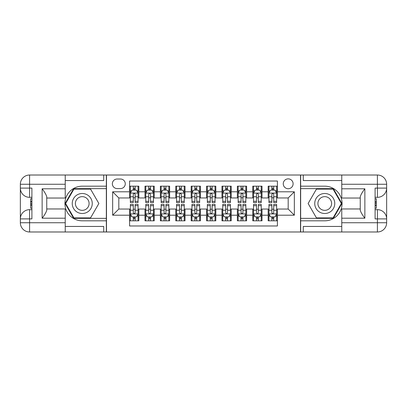 <?xml version="1.0" encoding="UTF-8"?>
<svg xmlns="http://www.w3.org/2000/svg" width="407" height="407" viewBox="0 0 407 407"><rect width="100%" height="100%" fill="white"/><g stroke="black" fill="none" stroke-linecap="round" stroke-linejoin="round"><path stroke-width="0.61" d="M288.187 178.866A4.925 4.925 0 0 0 283.257 183.791A4.925 4.925 0 0 0 288.187 188.721A4.925 4.925 0 0 0 293.111 183.791A4.925 4.925 0 0 0 288.187 178.866M65.232 226.44L103.724 226.44L103.724 231.985L341.768 231.985L341.768 222.746L377.411 222.746L377.411 218.895L375.101 218.895L375.101 188.105L377.411 188.105L377.411 184.254L341.768 184.254L341.768 188.797L364.865 188.797L364.865 218.203C362.398 215.038 360.861 212.373 360.246 210.205L360.246 196.795C360.861 194.627 362.398 191.956 364.865 188.797M277.406 186.177L268.167 186.177L268.167 191.799L262.011 191.799L262.011 197.955L268.167 197.955L268.167 191.799M262.011 191.799L262.011 186.177L252.772 186.177L252.772 191.799L246.611 191.799L246.611 197.955L252.772 197.955L252.772 191.799M246.611 191.799L246.611 186.177L237.373 186.177L237.373 191.799L231.217 191.799L231.217 197.955L237.373 197.955L237.373 191.799M231.217 191.799L231.217 186.177L221.978 186.177L221.978 191.799L215.817 191.799L215.817 197.955L221.978 197.955L221.978 191.799M215.817 191.799L215.817 186.177L206.578 186.177L206.578 191.799L200.422 191.799L200.422 197.955L206.578 197.955L206.578 191.799M200.422 191.799L200.422 186.177L191.183 186.177L191.183 191.799L185.022 191.799L185.022 197.955L191.183 197.955L191.183 191.799M185.022 191.799L185.022 186.177L175.783 186.177L175.783 191.799L169.627 191.799L169.627 197.955L175.783 197.955L175.783 191.799M169.627 191.799L169.627 186.177L160.389 186.177L160.389 191.799L154.228 191.799L154.228 197.955L160.389 197.955L160.389 191.799M154.228 191.799L154.228 186.177L144.989 186.177L144.989 197.955L138.833 197.955L138.833 186.177L129.594 186.177M129.594 220.823L138.833 220.823L138.833 209.045L144.989 209.045L144.989 220.823L154.228 220.823L154.228 209.045L160.389 209.045L160.389 215.201L154.228 215.201M160.389 215.201L160.389 220.823L169.627 220.823L169.627 209.045L175.783 209.045L175.783 215.201L169.627 215.201M175.783 215.201L175.783 220.823L185.022 220.823L185.022 209.045L191.183 209.045L191.183 215.201L185.022 215.201M191.183 215.201L191.183 220.823L200.422 220.823L200.422 209.045L206.578 209.045L206.578 215.201L200.422 215.201M206.578 215.201L206.578 220.823L215.817 220.823L215.817 209.045L221.978 209.045L221.978 215.201L215.817 215.201M221.978 215.201L221.978 220.823L231.217 220.823L231.217 209.045L237.373 209.045L237.373 215.201L231.217 215.201M237.373 215.201L237.373 220.823L246.611 220.823L246.611 209.045L252.772 209.045L252.772 215.201L246.611 215.201M252.772 215.201L252.772 220.823L262.011 220.823L262.011 209.045L268.167 209.045L268.167 215.201L262.011 215.201M117.119 188.563L120.508 188.563A4.772 4.772 0 0 0 125.28 183.791A4.772 4.772 0 0 0 120.508 179.019L117.119 179.019A4.772 4.772 0 0 0 112.347 183.791A4.772 4.772 0 0 0 117.119 188.563M341.768 180.56L303.276 180.56L303.276 175.015L300.503 175.015L300.503 231.985M300.503 175.015L65.232 175.015L65.232 184.254L29.589 184.254L29.589 188.105L31.899 188.105L31.899 218.895L29.589 218.895L29.589 222.746L65.232 222.746L65.232 218.203L42.135 218.203L42.135 188.797C44.602 191.962 46.139 194.627 46.754 196.795L46.754 210.205C46.139 212.373 44.602 215.044 42.135 218.203M106.497 231.985L106.497 175.015M277.406 191.799L277.406 181.018L129.594 181.018L129.594 197.955L118.813 197.955L118.813 209.045L129.594 209.045L129.594 225.982L277.406 225.982L277.406 209.045L288.187 209.045L288.187 197.955L277.406 197.955L277.406 191.799L294.342 191.799L294.342 215.201L277.406 215.201M129.594 215.201L112.658 215.201L112.658 191.799L129.594 191.799M268.167 215.201L268.167 220.823L277.406 220.823M129.594 190.028L130.362 190.028M133.287 190.028L135.134 190.028M138.059 190.028L138.833 190.028M129.594 197.802L130.362 197.802M133.287 197.802L135.134 197.802M138.059 197.802L138.833 197.802M129.594 209.198L130.362 209.198M133.287 209.198L135.134 209.198M138.059 209.198L138.833 209.198M129.594 216.972L130.362 216.972M133.287 216.972L135.134 216.972M138.059 216.972L138.833 216.972M144.989 197.802L145.762 197.802M148.687 197.802L150.534 197.802M153.459 197.802L154.228 197.802M144.989 190.028L145.762 190.028M148.687 190.028L150.534 190.028M153.459 190.028L154.228 190.028M144.989 209.198L145.762 209.198M148.687 209.198L150.534 209.198M153.459 209.198L154.228 209.198M144.989 216.972L145.762 216.972M148.687 216.972L150.534 216.972M153.459 216.972L154.228 216.972M160.389 209.198L161.157 209.198M164.082 209.198L165.929 209.198M168.854 209.198L169.627 209.198M160.389 216.972L161.157 216.972M164.082 216.972L165.929 216.972M168.854 216.972L169.627 216.972M160.389 190.028L161.157 190.028M164.082 190.028L165.929 190.028M168.854 190.028L169.627 190.028M160.389 197.802L161.157 197.802M164.082 197.802L165.929 197.802M168.854 197.802L169.627 197.802M175.783 209.198L176.557 209.198M179.482 209.198L181.329 209.198M184.254 209.198L185.022 209.198M175.783 216.972L176.557 216.972M179.482 216.972L181.329 216.972M184.254 216.972L185.022 216.972M175.783 190.028L176.557 190.028M179.482 190.028L181.329 190.028M184.254 190.028L185.022 190.028M175.783 197.802L176.557 197.802M179.482 197.802L181.329 197.802M184.254 197.802L185.022 197.802M191.183 209.198L191.951 209.198M194.877 209.198L196.723 209.198M199.649 209.198L200.422 209.198M191.183 216.972L191.951 216.972M194.877 216.972L196.723 216.972M199.649 216.972L200.422 216.972M191.183 190.028L191.951 190.028M194.877 190.028L196.723 190.028M199.649 190.028L200.422 190.028M191.183 197.802L191.951 197.802M194.877 197.802L196.723 197.802M199.649 197.802L200.422 197.802M206.578 209.198L207.351 209.198M210.277 209.198L212.123 209.198M215.049 209.198L215.817 209.198M206.578 216.972L207.351 216.972M210.277 216.972L212.123 216.972M215.049 216.972L215.817 216.972M206.578 190.028L207.351 190.028M210.277 190.028L212.123 190.028M215.049 190.028L215.817 190.028M206.578 197.802L207.351 197.802M210.277 197.802L212.123 197.802M215.049 197.802L215.817 197.802M221.978 209.198L222.746 209.198M225.671 209.198L227.518 209.198M230.443 209.198L231.217 209.198M221.978 216.972L222.746 216.972M225.671 216.972L227.518 216.972M230.443 216.972L231.217 216.972M221.978 190.028L222.746 190.028M225.671 190.028L227.518 190.028M230.443 190.028L231.217 190.028M221.978 197.802L222.746 197.802M225.671 197.802L227.518 197.802M230.443 197.802L231.217 197.802M237.373 209.198L238.146 209.198M241.071 209.198L242.918 209.198M245.843 209.198L246.611 209.198M237.373 216.972L238.146 216.972M241.071 216.972L242.918 216.972M245.843 216.972L246.611 216.972M237.373 190.028L238.146 190.028M241.071 190.028L242.918 190.028M245.843 190.028L246.611 190.028M237.373 197.802L238.146 197.802M241.071 197.802L242.918 197.802M245.843 197.802L246.611 197.802M252.772 209.198L253.541 209.198M256.466 209.198L258.313 209.198M261.238 209.198L262.011 209.198M252.772 216.972L253.541 216.972M256.466 216.972L258.313 216.972M261.238 216.972L262.011 216.972M252.772 190.028L253.541 190.028M256.466 190.028L258.313 190.028M261.238 190.028L262.011 190.028M252.772 197.802L253.541 197.802M256.466 197.802L258.313 197.802M261.238 197.802L262.011 197.802M268.167 209.198L268.941 209.198M271.866 209.198L273.713 209.198M276.638 209.198L277.406 209.198M268.167 216.972L268.941 216.972M271.866 216.972L273.713 216.972M276.638 216.972L277.406 216.972M268.167 190.028L268.941 190.028M271.866 190.028L273.713 190.028M276.638 190.028L277.406 190.028M268.167 197.802L268.941 197.802M271.866 197.802L273.713 197.802M276.638 197.802L277.406 197.802M118.813 197.955L112.658 191.799M118.813 209.045L112.658 215.201M294.342 191.799L288.187 197.955M294.342 215.201L288.187 209.045M135.134 188.182L133.287 188.182M138.059 201.323L135.134 201.323L135.134 202.574L138.059 202.574L138.059 193.183L136.523 190.105L131.904 190.105L130.362 193.183L130.362 202.574L133.287 202.574L133.287 201.323L130.362 201.323M130.362 193.183L130.362 186.177M138.059 193.183L138.059 186.177M133.287 190.105L133.287 186.177M135.134 186.177L135.134 190.105M135.134 201.323L135.134 194.337C134.524 193.152 133.903 193.152 133.287 194.337L133.287 201.323M133.287 218.818L135.134 218.818M130.362 205.677L133.287 205.677L133.287 204.426L130.362 204.426L130.362 213.817L131.904 216.895L136.523 216.895L138.059 213.817L138.059 204.426L135.134 204.426L135.134 205.677L138.059 205.677M138.059 213.817L138.059 220.823M130.362 213.817L130.362 220.823M135.134 216.895L135.134 220.823M133.287 220.823L133.287 216.895M133.287 205.677L133.287 212.663C133.903 213.848 134.519 213.848 135.134 212.663L135.134 205.677M87.251 194.831A10.007 10.007 0 0 0 73.581 198.494A10.007 10.007 0 0 0 77.244 212.169A10.007 10.007 0 0 0 90.914 208.506A10.007 10.007 0 0 0 87.251 194.831M85.674 197.568A6.853 6.853 0 0 0 76.312 200.076A6.853 6.853 0 0 0 78.821 209.432A6.853 6.853 0 0 0 88.182 206.924A6.853 6.853 0 0 0 85.674 197.568M90.558 217.898L73.937 217.898L65.624 203.5L73.937 189.102L90.558 189.102L98.87 203.5L90.558 217.898M329.756 194.831A10.007 10.007 0 0 0 316.086 198.494A10.007 10.007 0 0 0 319.749 212.169A10.007 10.007 0 0 0 333.419 208.506A10.007 10.007 0 0 0 329.756 194.831M328.179 197.568A6.853 6.853 0 0 0 318.818 200.076A6.853 6.853 0 0 0 321.327 209.432A6.853 6.853 0 0 0 330.688 206.924A6.853 6.853 0 0 0 328.179 197.568M333.063 217.898L316.442 217.898L308.13 203.5L316.442 189.102L333.063 189.102L341.376 203.5L333.063 217.898M106.344 175.015L106.344 186.177L82.245 186.177A17.323 17.323 0 0 0 64.927 203.5A17.323 17.323 0 0 0 82.245 220.823L106.344 220.823L106.344 231.985M42.135 188.797L65.232 188.797L65.232 184.254M65.232 188.797L65.232 198.036L46.754 198.036M65.232 222.746L65.232 231.985L29.589 231.985A9.239 9.239 0 0 1 20.35 222.746L20.35 184.254A9.239 9.239 0 0 1 29.589 175.015L65.232 175.015M106.344 186.177L106.344 188.639L73.667 188.639L65.089 203.5L73.667 218.361L106.344 218.361L106.344 188.639M106.344 218.361L106.344 220.823M46.754 208.964L65.232 208.964L65.232 218.203M103.724 231.985L65.232 231.985M20.35 218.895A9.239 9.239 0 0 1 29.589 209.661A9.239 9.239 0 0 0 20.35 218.895L29.589 218.895L29.589 209.661L31.899 209.661M31.899 197.339L29.589 197.339L29.589 188.105L20.35 188.105A9.239 9.239 0 0 0 29.589 197.339A9.239 9.239 0 0 1 20.35 188.105M103.724 175.015L103.724 180.56L65.232 180.56M31.899 198.764L30.667 198.764L30.667 204.858L31.899 204.858M30.667 203.424L31.899 203.424M30.667 201.73L31.899 201.73M30.667 201.45L31.899 201.45M30.667 204.858L30.667 208.236L31.899 208.236M30.667 205.164L31.899 205.164M300.656 231.985L300.656 220.823L324.755 220.823A17.323 17.323 0 0 0 342.073 203.5A17.323 17.323 0 0 0 324.755 186.177L300.656 186.177L300.656 175.015M364.865 218.203L341.768 218.203L341.768 222.746M341.768 218.203L341.768 208.964L360.246 208.964M341.768 184.254L341.768 175.015L377.411 175.015A9.239 9.239 0 0 1 386.65 184.254L386.65 222.746A9.239 9.239 0 0 1 377.411 231.985L341.768 231.985M300.656 220.823L300.656 218.361L333.333 218.361L341.911 203.5L333.333 188.639L300.656 188.639L300.656 218.361M300.656 188.639L300.656 186.177M360.246 198.036L341.768 198.036L341.768 188.797M303.276 175.015L341.768 175.015M386.65 188.105A9.239 9.239 0 0 1 377.411 197.339A9.239 9.239 0 0 0 386.65 188.105L377.411 188.105L377.411 197.339L375.101 197.339M375.101 209.661L377.411 209.661L377.411 218.895L386.65 218.895A9.239 9.239 0 0 0 377.411 209.661A9.239 9.239 0 0 1 386.65 218.895M303.276 231.985L303.276 226.44L341.768 226.44M375.101 208.236L376.333 208.236L376.333 202.142L375.101 202.142M376.333 203.576L375.101 203.576M376.333 205.27L375.101 205.27M376.333 205.55L375.101 205.55M376.333 202.142L376.333 198.764L375.101 198.764M376.333 201.836L375.101 201.836M150.534 188.182L148.687 188.182M153.459 201.323L150.534 201.323L150.534 202.574L153.459 202.574L153.459 193.183L151.918 190.105L147.298 190.105L145.762 193.183L145.762 202.574L148.687 202.574L148.687 201.323L145.762 201.323M145.762 193.183L145.762 186.177M153.459 193.183L153.459 186.177M148.687 190.105L148.687 186.177M150.534 186.177L150.534 190.105M150.534 201.323L150.534 194.337C149.918 193.152 149.303 193.152 148.687 194.337L148.687 201.323M165.929 188.182L164.082 188.182M168.854 201.323L165.929 201.323L165.929 202.574L168.854 202.574L168.854 193.183L167.318 190.105L162.698 190.105L161.157 193.183L161.157 202.574L164.082 202.574L164.082 201.323L161.157 201.323M161.157 193.183L161.157 186.177M168.854 193.183L168.854 186.177M164.082 190.105L164.082 186.177M165.929 186.177L165.929 190.105M165.929 201.323L165.929 194.337C165.313 193.152 164.698 193.152 164.082 194.337L164.082 201.323M181.329 188.182L179.482 188.182M184.254 201.323L181.329 201.323L181.329 202.574L184.254 202.574L184.254 193.183L182.712 190.105L178.093 190.105L176.557 193.183L176.557 202.574L179.482 202.574L179.482 201.323L176.557 201.323M176.557 193.183L176.557 186.177M184.254 193.183L184.254 186.177M179.482 190.105L179.482 186.177M181.329 186.177L181.329 190.105M181.329 201.323L181.329 194.337C180.713 193.152 180.098 193.152 179.482 194.337L179.482 201.323M196.723 188.182L194.877 188.182M199.649 201.323L196.723 201.323L196.723 202.574L199.649 202.574L199.649 193.183L198.112 190.105L193.493 190.105L191.951 193.183L191.951 202.574L194.877 202.574L194.877 201.323L191.951 201.323M191.951 193.183L191.951 186.177M199.649 193.183L199.649 186.177M194.877 190.105L194.877 186.177M196.723 186.177L196.723 190.105M196.723 201.323L196.723 194.337C196.108 193.152 195.492 193.152 194.877 194.337L194.877 201.323M148.687 218.818L150.534 218.818M145.762 205.677L148.687 205.677L148.687 204.426L145.762 204.426L145.762 213.817L147.298 216.895L151.918 216.895L153.459 213.817L153.459 204.426L150.534 204.426L150.534 205.677L153.459 205.677M153.459 213.817L153.459 220.823M145.762 213.817L145.762 220.823M150.534 216.895L150.534 220.823M148.687 220.823L148.687 216.895M148.687 205.677L148.687 212.663C149.303 213.848 149.918 213.848 150.534 212.663L150.534 205.677M164.082 218.818L165.929 218.818M161.157 205.677L164.082 205.677L164.082 204.426L161.157 204.426L161.157 213.817L162.698 216.895L167.318 216.895L168.854 213.817L168.854 204.426L165.929 204.426L165.929 205.677L168.854 205.677M168.854 213.817L168.854 220.823M161.157 213.817L161.157 220.823M165.929 216.895L165.929 220.823M164.082 220.823L164.082 216.895M164.082 205.677L164.082 212.663C164.698 213.848 165.313 213.848 165.929 212.663L165.929 205.677M179.482 218.818L181.329 218.818M176.557 205.677L179.482 205.677L179.482 204.426L176.557 204.426L176.557 213.817L178.093 216.895L182.712 216.895L184.254 213.817L184.254 204.426L181.329 204.426L181.329 205.677L184.254 205.677M184.254 213.817L184.254 220.823M176.557 213.817L176.557 220.823M181.329 216.895L181.329 220.823M179.482 220.823L179.482 216.895M179.482 205.677L179.482 212.663C180.098 213.848 180.713 213.848 181.329 212.663L181.329 205.677M194.877 218.818L196.723 218.818M191.951 205.677L194.877 205.677L194.877 204.426L191.951 204.426L191.951 213.817L193.493 216.895L198.112 216.895L199.649 213.817L199.649 204.426L196.723 204.426L196.723 205.677L199.649 205.677M199.649 213.817L199.649 220.823M191.951 213.817L191.951 220.823M196.723 216.895L196.723 220.823M194.877 220.823L194.877 216.895M194.877 205.677L194.877 212.663C195.492 213.848 196.108 213.848 196.723 212.663L196.723 205.677M212.123 188.182L210.277 188.182M215.049 201.323L212.123 201.323L212.123 202.574L215.049 202.574L215.049 193.183L213.507 190.105L208.888 190.105L207.351 193.183L207.351 202.574L210.277 202.574L210.277 201.323L207.351 201.323M207.351 193.183L207.351 186.177M215.049 193.183L215.049 186.177M210.277 190.105L210.277 186.177M212.123 186.177L212.123 190.105M212.123 201.323L212.123 194.337C211.508 193.152 210.892 193.152 210.277 194.337L210.277 201.323M210.277 218.818L212.123 218.818M207.351 205.677L210.277 205.677L210.277 204.426L207.351 204.426L207.351 213.817L208.888 216.895L213.507 216.895L215.049 213.817L215.049 204.426L212.123 204.426L212.123 205.677L215.049 205.677M215.049 213.817L215.049 220.823M207.351 213.817L207.351 220.823M212.123 216.895L212.123 220.823M210.277 220.823L210.277 216.895M210.277 205.677L210.277 212.663C210.892 213.848 211.508 213.848 212.123 212.663L212.123 205.677M227.518 188.182L225.671 188.182M230.443 201.323L227.518 201.323L227.518 202.574L230.443 202.574L230.443 193.183L228.907 190.105L224.288 190.105L222.746 193.183L222.746 202.574L225.671 202.574L225.671 201.323L222.746 201.323M222.746 193.183L222.746 186.177M230.443 193.183L230.443 186.177M225.671 190.105L225.671 186.177M227.518 186.177L227.518 190.105M227.518 201.323L227.518 194.337C226.903 193.152 226.287 193.152 225.671 194.337L225.671 201.323M225.671 218.818L227.518 218.818M222.746 205.677L225.671 205.677L225.671 204.426L222.746 204.426L222.746 213.817L224.288 216.895L228.907 216.895L230.443 213.817L230.443 204.426L227.518 204.426L227.518 205.677L230.443 205.677M230.443 213.817L230.443 220.823M222.746 213.817L222.746 220.823M227.518 216.895L227.518 220.823M225.671 220.823L225.671 216.895M225.671 205.677L225.671 212.663C226.287 213.848 226.903 213.848 227.518 212.663L227.518 205.677M242.918 188.182L241.071 188.182M245.843 201.323L242.918 201.323L242.918 202.574L245.843 202.574L245.843 193.183L244.302 190.105L239.682 190.105L238.146 193.183L238.146 202.574L241.071 202.574L241.071 201.323L238.146 201.323M238.146 193.183L238.146 186.177M245.843 193.183L245.843 186.177M241.071 190.105L241.071 186.177M242.918 186.177L242.918 190.105M242.918 201.323L242.918 194.337C242.302 193.152 241.687 193.152 241.071 194.337L241.071 201.323M241.071 218.818L242.918 218.818M238.146 205.677L241.071 205.677L241.071 204.426L238.146 204.426L238.146 213.817L239.682 216.895L244.302 216.895L245.843 213.817L245.843 204.426L242.918 204.426L242.918 205.677L245.843 205.677M245.843 213.817L245.843 220.823M238.146 213.817L238.146 220.823M242.918 216.895L242.918 220.823M241.071 220.823L241.071 216.895M241.071 205.677L241.071 212.663C241.687 213.848 242.302 213.848 242.918 212.663L242.918 205.677M258.313 188.182L256.466 188.182M261.238 201.323L258.313 201.323L258.313 202.574L261.238 202.574L261.238 193.183L259.702 190.105L255.082 190.105L253.541 193.183L253.541 202.574L256.466 202.574L256.466 201.323L253.541 201.323M253.541 193.183L253.541 186.177M261.238 193.183L261.238 186.177M256.466 190.105L256.466 186.177M258.313 186.177L258.313 190.105M258.313 201.323L258.313 194.337C257.697 193.152 257.082 193.152 256.466 194.337L256.466 201.323M256.466 218.818L258.313 218.818M253.541 205.677L256.466 205.677L256.466 204.426L253.541 204.426L253.541 213.817L255.082 216.895L259.702 216.895L261.238 213.817L261.238 204.426L258.313 204.426L258.313 205.677L261.238 205.677M261.238 213.817L261.238 220.823M253.541 213.817L253.541 220.823M258.313 216.895L258.313 220.823M256.466 220.823L256.466 216.895M256.466 205.677L256.466 212.663C257.082 213.848 257.697 213.848 258.313 212.663L258.313 205.677M273.713 188.182L271.866 188.182M276.638 201.323L273.713 201.323L273.713 202.574L276.638 202.574L276.638 193.183L275.096 190.105L270.477 190.105L268.941 193.183L268.941 202.574L271.866 202.574L271.866 201.323L268.941 201.323M268.941 193.183L268.941 186.177M276.638 193.183L276.638 186.177M271.866 190.105L271.866 186.177M273.713 186.177L273.713 190.105M273.713 201.323L273.713 194.337C273.097 193.152 272.481 193.152 271.866 194.337L271.866 201.323M271.866 218.818L273.713 218.818M268.941 205.677L271.866 205.677L271.866 204.426L268.941 204.426L268.941 213.817L270.477 216.895L275.096 216.895L276.638 213.817L276.638 204.426L273.713 204.426L273.713 205.677L276.638 205.677M276.638 213.817L276.638 220.823M268.941 213.817L268.941 220.823M273.713 216.895L273.713 220.823M271.866 220.823L271.866 216.895M271.866 205.677L271.866 212.663C272.476 213.848 273.097 213.848 273.713 212.663L273.713 205.677M144.989 215.201L138.833 215.201M144.989 191.799L138.833 191.799M138.024 193.106L130.403 193.106M130.362 190.949L131.481 190.949M136.945 190.949L138.059 190.949M133.287 196.754L130.362 196.754M138.059 196.754L135.134 196.754M135.134 189.158L133.287 189.158M130.403 213.894L138.024 213.894M138.059 216.051L136.945 216.051M131.481 216.051L130.362 216.051M135.134 210.246L138.059 210.246M130.362 210.246L133.287 210.246M133.287 217.842L135.134 217.842M29.589 175.015A9.239 9.239 0 0 0 20.35 184.254L29.589 184.254L29.589 175.015M29.589 231.985L29.589 222.746L20.35 222.746A9.239 9.239 0 0 0 29.589 231.985M377.411 231.985A9.239 9.239 0 0 0 386.65 222.746L377.411 222.746L377.411 231.985M377.411 175.015L377.411 184.254L386.65 184.254A9.239 9.239 0 0 0 377.411 175.015M153.419 193.106L145.798 193.106M145.762 190.949L146.876 190.949M152.345 190.949L153.459 190.949M148.687 196.754L145.762 196.754M153.459 196.754L150.534 196.754M150.534 189.158L148.687 189.158M168.819 193.106L161.197 193.106M161.157 190.949L162.276 190.949M167.74 190.949L168.854 190.949M164.082 196.754L161.157 196.754M168.854 196.754L165.929 196.754M165.929 189.158L164.082 189.158M184.213 193.106L176.592 193.106M176.557 190.949L177.671 190.949M183.14 190.949L184.254 190.949M179.482 196.754L176.557 196.754M184.254 196.754L181.329 196.754M181.329 189.158L179.482 189.158M199.613 193.106L191.992 193.106M191.951 190.949L193.071 190.949M198.535 190.949L199.649 190.949M194.877 196.754L191.951 196.754M199.649 196.754L196.723 196.754M196.723 189.158L194.877 189.158M145.798 213.894L153.419 213.894M153.459 216.051L152.345 216.051M146.876 216.051L145.762 216.051M150.534 210.246L153.459 210.246M145.762 210.246L148.687 210.246M148.687 217.842L150.534 217.842M161.197 213.894L168.819 213.894M168.854 216.051L167.74 216.051M162.276 216.051L161.157 216.051M165.929 210.246L168.854 210.246M161.157 210.246L164.082 210.246M164.082 217.842L165.929 217.842M176.592 213.894L184.213 213.894M184.254 216.051L183.14 216.051M177.671 216.051L176.557 216.051M181.329 210.246L184.254 210.246M176.557 210.246L179.482 210.246M179.482 217.842L181.329 217.842M191.992 213.894L199.613 213.894M199.649 216.051L198.535 216.051M193.071 216.051L191.951 216.051M196.723 210.246L199.649 210.246M191.951 210.246L194.877 210.246M194.877 217.842L196.723 217.842M215.008 193.106L207.387 193.106M207.351 190.949L208.465 190.949M213.929 190.949L215.049 190.949M210.277 196.754L207.351 196.754M215.049 196.754L212.123 196.754M212.123 189.158L210.277 189.158M207.387 213.894L215.008 213.894M215.049 216.051L213.929 216.051M208.465 216.051L207.351 216.051M212.123 210.246L215.049 210.246M207.351 210.246L210.277 210.246M210.277 217.842L212.123 217.842M230.408 193.106L222.787 193.106M222.746 190.949L223.86 190.949M229.329 190.949L230.443 190.949M225.671 196.754L222.746 196.754M230.443 196.754L227.518 196.754M227.518 189.158L225.671 189.158M222.787 213.894L230.408 213.894M230.443 216.051L229.329 216.051M223.86 216.051L222.746 216.051M227.518 210.246L230.443 210.246M222.746 210.246L225.671 210.246M225.671 217.842L227.518 217.842M245.803 193.106L238.181 193.106M238.146 190.949L239.26 190.949M244.724 190.949L245.843 190.949M241.071 196.754L238.146 196.754M245.843 196.754L242.918 196.754M242.918 189.158L241.071 189.158M238.181 213.894L245.803 213.894M245.843 216.051L244.724 216.051M239.26 216.051L238.146 216.051M242.918 210.246L245.843 210.246M238.146 210.246L241.071 210.246M241.071 217.842L242.918 217.842M261.202 193.106L253.581 193.106M253.541 190.949L254.655 190.949M260.124 190.949L261.238 190.949M256.466 196.754L253.541 196.754M261.238 196.754L258.313 196.754M258.313 189.158L256.466 189.158M253.581 213.894L261.202 213.894M261.238 216.051L260.124 216.051M254.655 216.051L253.541 216.051M258.313 210.246L261.238 210.246M253.541 210.246L256.466 210.246M256.466 217.842L258.313 217.842M276.597 193.106L268.976 193.106M268.941 190.949L270.055 190.949M275.519 190.949L276.638 190.949M271.866 196.754L268.941 196.754M276.638 196.754L273.713 196.754M273.713 189.158L271.866 189.158M268.976 213.894L276.597 213.894M276.638 216.051L275.519 216.051M270.055 216.051L268.941 216.051M273.713 210.246L276.638 210.246M268.941 210.246L271.866 210.246M271.866 217.842L273.713 217.842"/></g></svg>
